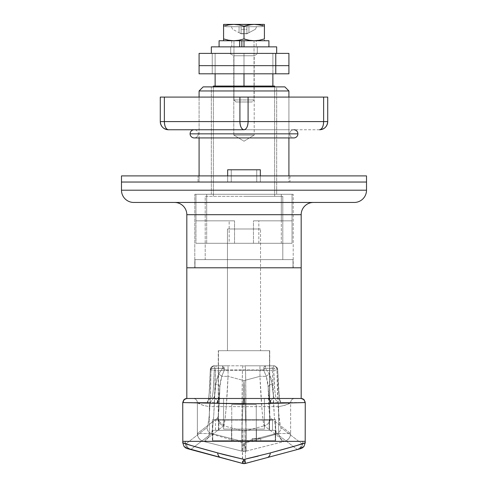 <?xml version="1.0" encoding="UTF-8"?>
<svg xmlns="http://www.w3.org/2000/svg" width="488" height="488" viewBox="0 0 488 488"><rect width="100%" height="100%" fill="white"/><g stroke="black" fill="none" stroke-linecap="round" stroke-linejoin="round"><path stroke-width="0.37" stroke-dasharray="2.44 1.83" d="M198.055 182.036L227.664 182.036L227.664 175.906L198.055 175.906L198.055 182.036L198.579 182.036L198.055 182.036L198.055 175.906L366.512 175.906L121.488 175.906L289.945 175.906L198.579 175.906L227.664 175.906L227.664 182.036L198.579 182.036L366.512 182.036L198.055 182.036M227.664 175.906L227.664 182.036L227.664 175.906L260.336 175.906L260.336 182.036L227.664 182.036L227.664 175.906L227.664 182.036L260.336 182.036L260.336 175.906L260.336 182.036L260.336 175.906L289.945 175.906L260.336 175.906L260.336 182.036L289.945 182.036L260.336 182.036L260.336 175.906L260.336 182.036L260.336 175.906L227.664 175.906L227.664 182.036L227.664 175.906L227.664 182.036L231.251 182.036L231.251 169.781L227.664 169.781L227.664 182.036L227.664 169.781L260.336 169.781L260.336 182.036L227.664 182.036L260.336 182.036L260.336 175.906L260.336 182.036L256.749 182.036L256.749 169.781L231.251 169.781L231.251 182.036L227.664 182.036L366.512 182.036L121.488 182.036L288.92 182.036L288.92 175.906L288.92 182.036L199.08 182.036L244 182.036L227.664 182.036L231.251 182.036L227.664 182.036L227.664 175.906M186.825 214.702L301.175 214.702L186.825 214.702M353.733 202.453L354.264 202.453M293.209 267.796L194.791 267.796L194.791 194.285L195.95 194.285L195.95 243.292L292.05 243.292L292.05 194.285L293.209 194.285L293.209 267.796L186.825 267.796L301.175 267.796L194.791 267.796L293.209 267.796L293.209 194.285L206.686 194.285L206.686 220.832L234.539 220.832L234.539 243.292L253.461 243.292L253.461 220.832L281.314 220.832L281.314 194.285L281.314 243.292L206.686 243.292L206.686 194.285L281.314 194.285L281.314 243.292L292.05 243.292L292.05 194.285L292.05 220.832L281.314 220.832L281.314 194.285L292.922 194.285L195.95 194.285L195.95 243.292L206.686 243.292L206.686 194.285L206.686 220.832L195.95 220.832L195.95 194.285L206.686 194.285L194.791 194.285L292.05 194.285L292.05 220.832L258.829 220.832L258.829 243.292L253.461 243.292L253.461 220.832L258.829 220.832L258.829 243.292L229.171 243.292L229.171 220.832L234.539 220.832L234.539 243.292L229.171 243.292L229.171 220.832L195.95 220.832L195.95 194.285L194.791 194.285L194.791 267.796L293.209 267.796M288.92 137.927L288.92 97.094L288.92 137.927L199.08 137.927L199.08 97.094L199.08 137.927M199.08 175.906L199.08 182.036L199.08 175.906M276.672 194.285L211.328 194.285L211.328 86.882L276.672 86.882L276.672 194.285L276.672 86.882L211.328 86.882L211.328 194.285L276.672 194.285M301.175 267.796L186.825 267.796L301.175 267.796M313.424 202.453L174.576 202.453L313.424 202.453M366.512 190.204L121.488 190.204L366.512 190.204M199.08 90.963L288.92 90.963L199.08 90.963M203.161 86.882L284.839 86.882L203.161 86.882M276.672 86.882L211.328 86.882L276.672 86.882M227.664 169.781L231.251 169.781L231.251 182.036L256.749 182.036L256.749 169.781L227.664 169.781L260.336 169.781L256.749 169.781L256.749 182.036L260.336 182.036L260.336 169.781L256.749 169.781L256.749 182.036L231.251 182.036L231.251 169.781L256.749 169.781L227.664 169.781M211.328 194.285L276.043 194.285L211.328 194.285M253.461 220.832L292.05 220.832L253.461 220.832M206.686 220.832L234.539 220.832L206.686 220.832M258.829 243.292L229.171 243.292L258.829 243.292M281.314 243.292L195.95 243.292L281.314 243.292M242.621 463.447L242.414 441.408C241.828 439.938 241.804 407.895 242.438 370.276L215.586 370.636L211.017 369.892L215.586 370.636C214.519 408.535 213.171 429.507 211.53 433.545A6.124 6.106 52.4 0 1 207.004 427.64A6.124 6.106 -127.6 0 0 211.53 433.545L212.652 428.159L213.774 414.885L215.586 370.636L242.438 370.276L241.963 419.521L242.414 441.408L211.53 433.545L190.741 449.546L187.484 447.356L186.221 443.629L187.484 447.356L190.765 449.552L211.53 433.545L242.414 441.408L242.414 463.393L189.997 449.344L242.621 463.447L189.997 449.344L188.167 448.539L186.672 447.215L185.647 445.446L185.251 443.372L186.221 443.629L207.004 427.64C209.132 424.121 210.468 404.869 211.017 369.892L210.304 369.892C209.724 390.546 208.76 401.435 207.406 402.557L182.774 402.557A4.081 4.075 90 0 1 186.849 398.476L301.151 398.476A4.081 4.075 -90 0 1 305.226 402.557L280.594 402.557L279.252 397.482L277.696 369.892L276.983 369.892L278.392 410.64L280.295 426.158L280.996 427.64L301.779 443.629L302.749 443.372L302.774 441.353L305.195 441.353L182.805 441.353L185.226 441.353L185.251 443.372L186.221 443.629L207.004 427.64L207.705 426.158L209.029 417.588L210.108 402.136L211.017 369.892L210.304 369.892L209.151 393.645L208.315 400.282L207.406 402.557A4.081 4.075 90 0 1 211.487 398.476C212.835 397.439 213.799 387.387 214.378 368.318L222.595 368.318L218.569 374.265L215.739 384.257L214.726 394.78L213.53 398.476L193.297 398.476L300.553 398.476L187.447 398.476L211.487 398.476L212.396 396.372L213.226 390.248L214.378 368.318L222.595 368.318L220.362 371.222L217.398 376.87L215.739 384.257A4.081 2.897 3.4 0 1 219.814 387.161L220.369 381.878L221.729 376.327L228.049 376.327C227.207 397.763 225.273 421.504 224.108 424.743A8.168 7.961 15 0 1 218.02 417.051C218.935 412.958 219.533 402.99 219.814 387.161L218.801 398.556L217.605 402.557L197.372 402.557L197.359 433.515C197.603 437.498 199.623 440.121 203.411 441.39L203.655 441.463C204.869 442.293 197.146 439.688 197.359 433.515L209.37 433.515L197.359 433.515L217.624 417.929L218.02 417.051L219.161 406.559L219.814 387.161L221.729 376.327L224.413 369.892L259.951 369.892L259.951 376.327L244 380.61L228.049 376.327L228.049 369.892L228.049 376.327L244 380.61L241.883 430.697L241.883 451.125L246.117 451.144L241.883 451.144L203.411 441.39C206.034 441.658 208.022 439.029 209.37 433.515L209.37 406.644L203.246 405.412L197.359 402.57L197.359 433.515C197.622 437.492 199.635 440.115 203.411 441.39L223.669 425.804L241.883 430.697L223.669 425.804L225.127 418.515L226.2 407.474L228.049 376.327L221.729 376.327L224.413 369.892L228.049 369.892L228.049 365.805L214.378 365.805L244.159 365.805M244 430.971A8.168 8.15 180 0 0 246.117 430.697L246.117 451.125A8.168 8.15 0 0 1 244 451.406L244 430.971L241.883 430.697L244 380.61L259.951 376.327L262.062 410.567L263.258 421.412L264.331 425.804L284.589 441.39L246.117 451.125L246.117 430.697L264.331 425.804L246.117 430.697L244 380.61L246.117 430.697L244 430.971L244 451.406A8.168 8.15 0 0 1 241.883 451.125L241.883 430.697A8.168 8.15 180 0 0 244 430.971M223.583 398.476L264.417 398.476L264.417 429.105L223.583 429.105L223.583 398.476L223.974 398.476L223.583 398.476L223.583 429.105L264.417 429.105L223.583 429.105L264.417 429.105L264.417 398.476L244 398.476L301.169 398.476A4.081 4.075 90 0 1 305.226 402.557L304.628 402.557A4.081 4.075 90 0 0 300.553 398.476L211.487 398.476A4.081 4.075 -90 0 0 207.406 402.557L183.372 402.557A4.081 4.075 90 0 1 187.447 398.476A4.081 4.075 -90 0 0 183.372 402.557L182.774 402.557A4.081 4.075 -90 0 1 186.849 398.476L223.583 398.476M249.112 441.353L305.195 441.353L244 441.353L256.456 441.353L256.456 429.105L231.544 429.105L256.456 429.105L256.456 441.353L231.544 441.353L231.544 429.105L231.544 441.353L244 441.353L185.226 441.353L302.774 441.353L302.353 445.452L301.322 447.221L299.821 448.545L297.235 449.552L298.949 449.015L301.322 447.221L302.353 445.452L302.749 443.372L301.779 443.629L300.517 447.356L301.779 443.629L280.996 427.64A6.124 6.106 -52.4 0 1 276.47 433.545L297.259 449.546L245.586 463.393L297.259 449.546L300.517 447.356L297.259 449.546L276.47 433.545L245.586 441.408L276.47 433.545A6.124 6.106 127.6 0 0 280.996 427.64C278.868 424.09 277.532 404.839 276.983 369.892L272.414 370.636L274.226 414.885L275.348 428.159L276.47 433.545C274.829 429.507 273.481 408.535 272.414 370.636L276.983 369.892A4.081 4.075 90 0 0 272.902 365.805L243.481 365.805A4.081 1.043 -90 0 0 242.438 370.276L272.414 370.636L245.562 370.276C246.196 407.889 246.172 439.926 245.586 441.408L246.037 419.509L245.562 370.276L242.438 370.276A4.081 1.043 90 0 1 243.481 365.805L272.81 365.805M254.211 55.754L233.789 55.754L229.708 53.393L258.292 53.393L254.211 55.754L254.211 135.072L233.789 135.072L233.789 55.754L254.211 55.754L233.789 55.754L233.789 135.072L254.211 135.072L244 141.203L233.789 135.072L244 141.203L254.211 135.072L233.789 135.072L254.211 135.072L254.211 55.754L258.292 53.393L244 53.393L272.877 53.393L272.877 73.816L272.877 53.393L244 53.393L244 86.065L274.628 86.065L213.372 86.065L272.877 86.065L244 86.065L272.877 86.065L244 86.065L244 53.393L215.123 53.393L215.123 73.816L215.123 53.393L244 53.393L244 73.816L244 53.393L215.123 53.393L272.877 53.393L229.708 53.393L258.292 53.393L229.708 53.393L233.789 55.754L254.211 55.754M227.463 229L260.537 229L260.537 350.695L227.463 350.695L227.463 229L227.463 350.695L244 350.695L218.27 350.695L269.73 350.695L269.73 419.71L218.27 419.71L218.27 350.695L218.27 419.71L244 419.71L212.353 419.71L275.647 419.71L275.647 441.353L212.353 441.353L212.353 419.71L212.353 441.353L275.647 441.353L212.353 441.353L275.647 441.353L275.647 419.71L212.353 419.71L269.73 419.71L218.27 419.71L269.73 419.71L269.73 350.695L218.27 350.695L260.537 350.695L227.463 350.695L260.537 350.695L260.537 229L227.463 229M274.628 196.329L274.628 86.882L274.628 196.329L244 196.329L282.796 196.329L205.204 196.329L205.204 259.628L282.796 259.628L282.796 196.329L282.796 259.628L244 259.628L293.007 259.628L194.993 259.628L194.993 267.796L293.007 267.796L293.007 259.628L293.007 267.796L194.993 267.796L293.007 267.796L194.993 267.796L194.993 259.628L293.007 259.628L205.204 259.628L282.796 259.628L205.204 259.628L205.204 196.329L274.628 196.329M213.372 86.882L213.372 196.329L213.372 86.882M290.641 402.954L290.641 402.57C290.872 400.081 292.233 398.72 294.703 398.476L274.469 398.476L273.274 394.78L271.426 379.389L269.431 374.265L265.405 368.318L273.622 368.318L274.774 390.248L275.604 396.372L276.513 398.476L274.469 398.476A4.081 4.075 90 0 0 270.395 402.557L290.628 402.557C289.561 403.924 285.559 405.284 278.63 406.644L278.264 403.186L274.781 398.476L278.264 403.186L278.63 406.644L209.37 406.644L209.736 403.186L213.219 398.476L209.736 403.186L209.37 406.644C202.691 405.388 198.689 404.027 197.359 402.57C197.115 400.099 195.755 398.733 193.297 398.476C195.755 398.733 197.115 400.099 197.372 402.557L217.605 402.557A4.081 4.075 -90 0 0 213.53 398.476A4.081 4.075 90 0 1 217.605 402.557C218.465 402.332 219.197 397.195 219.814 387.161A4.081 2.897 -176.6 0 0 215.739 384.257C215.123 393.523 214.384 398.263 213.53 398.476L294.703 398.476C292.233 398.72 290.872 400.081 290.628 402.557L270.395 402.557L269.199 398.556L268.186 387.161L268.992 408.828L269.638 415.306L270.376 417.929L290.628 433.515L290.628 402.557L284.925 405.351L278.63 406.644L278.63 433.515L244 443.25L209.37 433.515L209.37 406.644L278.63 406.644L278.63 433.515L290.641 433.515L290.628 402.557L289.75 403.198M300.144 448.771L287.316 452.211M285.389 452.724L245.379 463.447L245.586 441.408L245.379 463.447M189.997 449.344L188.167 448.539L186.672 447.215L185.647 445.446L185.226 441.353L182.805 441.353L240.346 441.353M294.74 398.476C292.257 398.72 290.891 400.087 290.641 402.57L290.628 433.515A8.168 8.143 -52.4 0 1 284.589 441.39L264.331 425.804C263.203 426.646 260.866 400.27 259.951 376.327L259.951 369.892L263.587 369.892L266.271 376.327L259.951 376.327L266.271 376.327L267.625 381.86L268.186 387.161C268.534 405.674 269.266 415.935 270.376 417.929A8.168 8.143 -52.4 0 1 264.331 425.804A8.168 8.143 127.6 0 0 270.376 417.929L290.641 433.515L278.63 433.515C279.978 439.029 281.966 441.658 284.589 441.39C288.365 440.115 290.378 437.492 290.628 433.515C290.854 439.688 283.131 442.293 284.345 441.463L284.589 441.39A8.168 3.77 -103.3 0 1 284.321 441.469A8.168 3.77 -103.3 0 1 278.63 433.515L244 443.25L246.117 451.144L284.589 441.39M194.993 259.628L234.441 259.628L194.993 259.628M205.204 196.329L236.43 196.329L205.204 196.329M215.123 86.065L244 86.065L215.123 86.065M275.647 419.71L250.173 419.71L275.647 419.71M269.73 350.695L249.02 350.695L269.73 350.695M260.537 229L227.78 229L260.537 229M256.456 429.105L231.544 429.105L256.456 429.105M241.883 451.144L246.117 451.144L244 443.25L241.883 451.144L244 443.25L209.37 433.515A8.168 3.77 103.3 0 1 203.679 441.469A8.168 3.77 103.3 0 1 203.411 441.39L241.883 451.125L203.655 441.463M203.411 441.39C199.623 440.121 197.603 437.498 197.359 433.515L217.624 417.929A8.168 8.143 -127.6 0 0 223.669 425.804L203.411 441.39A8.168 8.143 52.4 0 1 197.372 433.515L197.359 402.954M224.108 424.743L223.669 425.804A8.168 8.143 52.4 0 1 217.624 417.929L218.02 417.051A8.168 7.961 -165 0 0 224.108 424.743M242.414 441.408A6.124 6.112 180 0 0 245.586 441.408A6.124 6.112 0 0 1 242.414 441.408M210.34 369.569L211.414 368.745L214.378 368.318A4.081 1.568 -178.6 0 0 210.297 369.776C211.286 365.268 214.97 365.713 214.378 365.805A4.081 4.075 -90 0 0 210.304 369.892A4.081 4.075 90 0 1 214.378 365.805L214.378 368.318L214.378 365.805M244 403.85L270.468 403.344M276.513 398.476L300.553 398.476A4.081 4.075 -90 0 1 304.628 402.557L280.594 402.557A4.081 4.075 90 0 0 276.513 398.476A4.081 4.075 -90 0 1 280.594 402.557C279.24 401.435 278.276 390.546 277.696 369.892L276.983 369.892A4.081 4.075 -90 0 0 272.902 365.805L273.622 365.805A4.081 4.075 -90 0 1 277.696 369.892C277.452 367.409 276.098 366.049 273.622 365.805L273.622 368.318C274.201 387.387 275.165 397.439 276.513 398.476C278.929 399.221 280.045 399.885 279.85 400.477L278.502 388.79L277.702 369.788A4.081 1.568 178.6 0 0 273.622 368.318L276.586 368.745L277.66 369.569M215.586 370.636A4.081 1.049 90 0 1 216.623 365.805A4.081 1.049 -90 0 0 215.586 370.636M244.519 365.805A4.081 1.043 -90 0 1 245.562 370.276A4.081 1.043 90 0 0 244.519 365.805L271.377 365.805A4.081 1.049 -90 0 1 272.414 370.636A4.081 1.049 90 0 0 271.377 365.805L272.902 365.805M211.017 369.892A4.081 4.075 90 0 1 215.098 365.805A4.081 4.075 -90 0 0 211.017 369.892M222.595 368.318L222.595 365.805A4.081 1.818 90 0 1 224.413 369.892L222.595 365.805L222.595 368.318L224.413 369.892A4.081 1.244 -140 0 0 222.595 368.318M273.622 368.318L273.622 365.805L265.405 365.805L265.405 368.318L273.622 368.318M259.951 365.805L228.049 365.805L228.049 369.892L259.951 369.892L259.951 365.805L259.951 369.892L263.587 369.892A4.081 1.818 -90 0 1 265.405 365.805L259.951 365.805M218.569 374.265A4.081 1.909 25.6 0 1 221.729 376.327A4.081 1.909 -154.4 0 0 218.569 374.265M270.395 402.557A4.081 4.075 -90 0 1 274.469 398.476C273.615 398.263 272.877 393.523 272.261 384.257A4.081 2.897 176.6 0 0 268.186 387.161C268.803 397.195 269.535 402.332 270.395 402.557M268.186 387.161A4.081 2.897 -3.4 0 1 272.261 384.257L269.431 374.265A4.081 1.909 154.4 0 0 266.271 376.327L268.186 387.161M265.405 368.318A4.081 1.244 140 0 0 263.587 369.892L266.271 376.327A4.081 1.909 -25.6 0 1 269.431 374.265L265.405 368.318L265.405 365.805L263.587 369.892L265.405 368.318M256.249 441.353L256.249 404.601L231.751 404.601L231.751 441.353L305.256 441.353L302.847 441.353L302.712 444.415L301.395 447.197L299.9 448.521L298.076 449.326L300.718 448.618L298.076 449.326L299.9 448.521L301.395 447.197L302.426 445.428L302.822 443.354L305.256 442.701L302.822 443.354L302.847 441.353L185.153 441.353L256.017 441.353L231.751 441.353L231.751 404.601L256.249 404.601L231.751 404.601L256.249 404.601L256.249 441.353M187.856 448.771L244 463.6L298.076 449.326M182.744 441.353L185.153 441.353L185.178 443.354L185.153 441.353L182.744 441.353M245.586 463.393L242.414 463.393M185.287 444.428L185.178 443.354L182.744 442.701L185.178 443.354L185.287 444.428M186.605 447.203L185.58 445.434L186.605 447.203L188.106 448.527L186.605 447.203M188.106 448.527L189.924 449.326L187.282 448.618M269.742 453.077L258.207 456.115M288.92 129.759L199.08 129.759L199.08 97.094L288.92 97.094L288.92 129.759L244 129.759L319.548 129.759A8.168 8.168 0 0 0 327.716 121.591L323.635 121.591L323.635 97.094L327.716 97.094L327.716 121.591C327.235 126.557 324.514 129.277 319.548 129.759L199.08 129.759L288.92 129.759L288.92 97.094L199.08 97.094L323.635 97.094L248.081 97.094L248.081 121.591L323.635 121.591A8.168 4.081 -90 0 1 319.548 129.759C322.031 129.277 323.391 126.557 323.635 121.591L323.635 97.094L327.716 97.094L327.716 121.591L239.919 121.591L239.919 97.094L288.06 97.094L199.08 97.094L199.08 129.759L288.92 129.759M168.451 129.759L244 129.759A8.168 4.081 90 0 0 248.081 121.591C247.843 126.557 246.483 129.277 244 129.759L168.451 129.759A8.168 4.081 90 0 1 164.364 121.591L239.919 121.591A8.168 4.081 -90 0 0 244 129.759C241.517 129.277 240.157 126.557 239.919 121.591L239.919 97.094L164.364 97.094L248.081 97.094L248.081 121.591L160.284 121.591L160.284 97.094L164.364 97.094L164.364 121.591C164.609 126.557 165.969 129.277 168.451 129.759C163.486 129.277 160.766 126.557 160.284 121.591A8.168 8.168 0 0 0 168.451 129.759M160.284 121.591L160.284 97.094L164.364 97.094L164.364 121.591L160.284 121.591M289.738 133.846A4.081 4.081 0 0 1 293.825 129.759A4.081 4.081 0 0 0 289.738 133.846L198.262 133.846L289.738 133.846A4.081 4.081 0 0 0 293.825 137.927A4.081 4.081 0 0 1 289.738 133.846L198.262 133.846A4.081 4.081 0 0 0 194.175 129.759A4.081 4.081 0 0 1 198.262 133.846L289.738 133.846M297.906 133.846L190.094 133.846L297.906 133.846M194.175 137.927A4.081 4.081 0 0 0 198.262 133.846A4.081 4.081 0 0 1 194.175 137.927M212.237 65.648L212.237 73.816L199.08 73.816L288.92 73.816L212.237 73.816L212.237 65.648L288.92 65.648L212.237 65.648L288.92 65.648L215.123 65.648L272.877 65.648L244 65.648L272.877 65.648L272.877 73.816L215.123 73.816L244 73.816L244 65.648L244 73.816L215.123 73.816L215.123 65.648L244 65.648L215.123 65.648L215.123 73.816L244 73.816L244 65.648L244 73.816L272.877 73.816L272.877 65.648L215.123 65.648L244 65.648L244 53.393L288.92 53.393L212.237 53.393L212.237 65.648L199.08 65.648L244 65.648L215.123 65.648L215.123 53.393L272.877 53.393L244 53.393L272.877 53.393L272.877 65.648L244 65.648L244 53.393L244 65.648L272.877 65.648L272.877 53.393L215.123 53.393L215.123 65.648L244 65.648L244 53.393L276.672 53.393L230.726 53.393L230.726 46.86L257.274 46.86L257.274 53.393L199.08 53.393L212.237 53.393L212.237 65.648L206.65 65.648L212.237 65.648M199.08 65.648L206.65 65.648L199.08 65.648M211.328 53.393L276.672 53.393L211.328 53.393M257.274 53.393L246.586 53.393L257.274 53.393L257.274 46.86L230.726 46.86L276.672 46.86L211.328 46.86L257.017 46.86L230.726 46.86L230.726 53.393L257.274 53.393M223.583 24.888L223.583 38.912L223.583 26.224L228.634 24.894L233.789 24.4L238.955 24.894L244 26.224L244 38.912L244 26.224L249.051 24.894L254.211 24.4L249.051 24.894L244 26.224L238.955 24.894L233.789 24.4L264.417 24.4L254.211 24.4L262.379 25.596L262.379 24.4L225.621 24.4L225.621 26.688L262.379 26.688L225.621 26.688L225.621 24.4L262.379 24.4L262.379 26.688L262.026 26.688L262.379 26.688L262.379 25.596L256.81 24.528L223.583 24.4L236.967 24.4L231.196 24.528L223.583 26.224L223.583 24.522M233.959 99.948L236.003 101.992L251.997 101.992L254.041 99.948L233.959 99.948L254.041 99.948L254.041 40.736L233.959 40.736L233.959 99.948L233.959 40.736L244 40.736L244 46.86L256.249 46.86L231.751 46.86L231.751 40.736L256.249 40.736L256.249 46.86L256.249 40.736L244 40.736L264.417 40.736L219.088 40.736L268.912 40.736L233.959 40.736L254.041 40.736L254.041 99.948L233.959 99.948L254.041 99.948L251.997 101.992L236.003 101.992L251.845 101.992L236.003 101.992L233.959 99.948M219.088 46.86L268.912 46.86L219.088 46.86L241.871 46.86L231.751 46.86L231.751 40.736L244 40.736L244 46.86L219.088 46.86M225.974 26.688L262.026 26.688L225.974 26.688M246.898 26.688L231.343 26.688L246.898 26.688L246.898 32.708L246.898 26.688L241.102 26.688L241.102 32.708L241.102 26.688L241.102 29.292L246.898 29.292L246.898 26.688L246.898 29.292L241.102 29.292L241.102 32.708L240.505 33.477L241.102 33.794L247.495 33.477L246.898 32.708L246.898 29.292L241.102 29.292L241.102 32.708L241.102 26.688L241.102 29.292L241.102 26.688L246.898 26.688L246.898 32.708L247.495 33.477L248.941 32.708L248.941 26.688L256.657 26.688L255.358 29.292L248.941 32.708L248.941 26.688L256.657 26.688L255.358 29.292L248.941 32.708L255.358 29.292L256.657 26.688L255.358 29.292L246.898 33.794L241.102 33.794L247.495 33.477L246.898 33.794L240.505 33.477L241.102 32.708L241.102 29.292L246.898 29.292L246.898 32.708L246.898 26.688L246.898 32.708L247.495 33.477L248.941 32.708L248.941 26.688L246.898 26.688L248.941 26.688L248.941 32.708L247.495 33.477L246.898 32.708L246.898 26.688M268.912 46.86L244 46.86L268.912 46.86M241.871 40.736L264.417 40.736L241.871 40.736M251.033 24.4L236.967 24.4L251.033 24.4M264.417 24.888L264.417 24.4M249.045 40.242L254.211 40.736L249.045 40.242M259.366 40.242L264.417 38.912L259.366 40.242M223.583 40.242L223.583 40.736L233.789 40.736L228.628 40.242L233.789 40.736L223.583 40.736L223.583 38.912L223.583 40.248M238.949 40.242L244 38.912L238.949 40.242M256.804 40.608L258.579 40.382M236.387 40.608L238.211 40.376M231.343 26.688L239.059 26.688L239.059 32.708L232.642 29.292L231.343 26.688L232.642 29.292L231.343 26.688L232.642 29.292L239.84 33.123L239.059 32.708L239.059 26.688L231.343 26.688M241.102 33.794L239.84 33.123L241.102 33.794M239.84 33.123L240.505 33.477L241.102 32.708L241.102 26.688L239.059 26.688L239.059 32.708L239.84 33.123L239.059 32.708L239.059 26.688L241.102 26.688L241.102 32.708L240.505 33.477L239.84 33.123M218.478 350.695L218.478 430.331L269.522 430.331L269.522 350.695L218.478 350.695L269.522 350.695L218.478 350.695L269.522 350.695L269.522 430.331L269.193 430.331L272.499 430.331L215.501 430.331L215.501 420.119L272.499 420.119L272.499 430.331L272.499 420.119L269.193 420.119L269.193 430.331L272.499 430.331L212.762 430.331L212.762 440.536L275.238 440.536L275.238 430.331L212.762 430.331L275.238 430.331L275.238 440.536L212.762 440.536L212.762 430.331L250.094 430.331L215.501 430.331L218.807 430.331L218.807 420.119L215.501 420.119L215.501 430.331L269.522 430.331L269.193 430.331L269.193 420.119L215.501 420.119L272.499 420.119L218.807 420.119L218.807 430.331L218.478 430.331L218.478 350.695M275.238 440.536L212.762 440.536L275.238 440.536M252.168 440.536L260.744 440.536L252.168 440.536L252.168 438.498L252.168 440.536L260.744 440.536L260.744 438.498L252.168 438.498L252.168 440.536L252.168 438.498L260.744 438.498L260.744 440.536L260.744 438.498L260.744 440.536L252.168 440.536M275.238 430.331L250.094 430.331L275.238 430.331M252.168 438.498L260.744 438.498L252.168 438.498M289.945 175.906L289.945 182.036M246.117 451.144L284.345 441.463M211.487 398.476C209.139 399.117 208.028 399.782 208.15 400.477C207.967 400.733 208.559 401.435 209.504 388.674L210.297 369.788M277.702 369.788C276.714 365.268 273.03 365.713 273.622 365.805M197.359 402.57C197.109 400.087 195.743 398.72 193.26 398.476M293.825 129.759L194.175 129.759L293.825 129.759"/><path stroke-width="0.73" d="M121.488 175.906L121.488 182.036L366.512 182.036L366.512 175.906L121.488 175.906L366.512 175.906L366.512 182.036L121.488 182.036L121.488 175.906M288.92 90.963L284.839 86.882L203.161 86.882L199.08 90.963L288.92 90.963L199.08 90.963L199.08 97.094L199.08 90.963L203.161 86.882L284.839 86.882L288.92 90.963L288.92 97.094L288.92 90.963M354.264 202.453A12.249 12.249 0 0 0 366.512 190.204L366.512 182.036L121.488 182.036L121.488 190.204L366.512 190.204L366.512 182.036L121.488 182.036L121.488 190.204A12.249 12.249 0 0 0 133.736 202.453L354.264 202.453A12.249 12.249 0 0 0 366.512 190.204L121.488 190.204A12.249 12.249 0 0 0 133.736 202.453L353.733 202.453M174.576 202.453A12.249 12.249 0 0 1 186.825 214.702L186.825 267.796L301.175 267.796L301.175 214.702A12.249 12.249 0 0 1 313.424 202.453A12.249 12.249 0 0 0 301.175 214.702L186.825 214.702A12.249 12.249 0 0 0 174.576 202.453M260.336 175.906L260.336 169.781L227.664 169.781L227.664 175.906L227.664 169.781L260.336 169.781L260.336 175.906M288.92 175.906L288.92 137.927L288.92 175.906M199.08 137.927L199.08 175.906L199.08 137.927L194.175 137.927A4.081 4.081 0 0 1 190.094 133.846A4.081 4.081 0 0 1 194.175 129.759A4.081 4.081 0 0 0 190.094 133.846L297.906 133.846A4.081 4.081 0 0 0 293.825 129.759A4.081 4.081 0 0 1 297.906 133.846L190.094 133.846A4.081 4.081 0 0 0 194.175 137.927L293.825 137.927A4.081 4.081 0 0 0 297.906 133.846A4.081 4.081 0 0 1 293.825 137.927L288.92 137.927M186.825 267.796L301.175 267.796L186.825 267.796L186.825 214.702L301.175 214.702L301.175 398.476L301.175 267.796L186.825 267.796L186.825 398.476L186.825 267.796M274.628 86.882L274.628 86.065L213.372 86.065L213.372 86.882L213.372 86.065L244 86.065L244 73.816L244 86.065L274.628 86.065L274.628 86.882M270.145 403.363L305.256 402.563L304.061 399.672L301.175 398.476L186.831 398.476L185.263 398.787L183.939 399.672L186.831 398.476L220.777 398.476A4.081 3.312 90 0 0 217.532 403.344L258.823 403.722L305.256 402.563L305.195 441.353L305.256 402.557L304.061 399.672L302.737 398.787L301.169 398.476L220.777 398.476A4.081 3.312 -90 0 0 217.532 403.344L244 403.85L244 398.476L244 403.85M245.379 463.447L242.621 463.447L245.379 463.447L285.389 452.724M182.805 441.353L182.744 402.563L217.532 403.344L182.744 402.563L182.805 441.353M242.621 463.447L189.997 449.344M240.346 441.353L249.112 441.353M290.47 402.734L289.75 403.198M272.877 73.816L272.877 86.065L272.877 73.816M215.123 73.816L215.123 86.065L215.123 73.816M182.744 402.557L183.939 399.672L182.744 402.563M270.468 403.344A4.081 3.312 -90 0 0 267.223 398.476A4.081 3.312 90 0 1 270.468 403.344M287.316 452.211L245.586 463.393A6.124 6.124 0 0 1 242.414 463.393L187.856 448.771M298.076 449.326L267.143 457.616A6.124 4.648 -105 0 0 270.303 452.919C293.343 446.636 304.994 443.232 305.256 442.707L296.332 445.648L270.303 452.919A6.124 4.648 75 0 1 267.143 457.616L300.718 448.618L302.536 447.795L303.987 446.428L305.256 442.707L305.256 441.353L269.742 441.353L305.256 441.353L305.256 442.701L303.987 446.428L300.144 448.771M269.742 441.353L182.744 441.353L269.742 441.353M269.742 453.077L244 459.409L223.602 454.541L191.686 445.654L182.744 442.707L182.744 441.353L182.744 442.701L184.013 446.428L182.744 442.707C183.012 443.232 194.663 446.636 217.697 452.919A6.124 4.648 105 0 0 220.857 457.616A6.124 4.648 -75 0 1 217.697 452.919L244 459.409A6.124 0.525 75 0 0 245.586 463.393L244 459.409L242.414 463.393L188.106 448.527M187.282 448.618L184.013 446.428L185.464 447.795L187.282 448.618L242.414 463.393L245.586 463.393M258.207 456.115L244 459.409A6.124 0.525 -75 0 1 242.414 463.393M244 129.759L168.451 129.759L244 129.759A8.168 4.081 -90 0 1 239.919 121.591L164.364 121.591L164.364 97.094L160.284 97.094L160.284 121.591L164.364 121.591A8.168 4.081 90 0 0 168.451 129.759A8.168 8.168 0 0 1 160.284 121.591C160.766 126.557 163.486 129.277 168.451 129.759C165.969 129.277 164.609 126.557 164.364 121.591L164.364 97.094L239.919 97.094L160.284 97.094L160.284 121.591L248.081 121.591L248.081 97.094L239.919 97.094L239.919 121.591C240.157 126.557 241.517 129.277 244 129.759C246.483 129.277 247.843 126.557 248.081 121.591A8.168 4.081 90 0 1 244 129.759M327.716 97.094L248.081 97.094L323.635 97.094L323.635 121.591L248.081 121.591L248.081 97.094L239.919 97.094L239.919 121.591L327.716 121.591L327.716 97.094L323.635 97.094L323.635 121.591C323.391 126.557 322.031 129.277 319.548 129.759A8.168 4.081 -90 0 0 323.635 121.591L327.716 121.591A8.168 8.168 0 0 1 319.548 129.759C324.514 129.277 327.235 126.557 327.716 121.591L327.716 97.094M288.92 73.816L275.763 73.816L288.92 73.816L288.92 65.648L275.763 65.648L275.763 53.393L288.92 53.393L288.92 65.648L199.08 65.648L275.763 65.648L199.08 65.648L199.08 73.816L275.763 73.816L275.763 65.648L275.763 73.816L199.08 73.816M288.92 53.393L199.08 53.393L199.08 65.648L275.763 65.648L275.763 53.393L199.08 53.393M211.328 46.86L211.328 53.393L211.328 46.86L276.672 46.86L211.328 46.86M276.672 53.393L276.672 46.86L276.672 53.393M262.379 25.596L264.417 26.224L264.417 24.4L264.417 38.912L259.372 40.242L254.211 40.736L249.051 40.242L244 38.912L238.955 40.242L233.789 40.736L228.634 40.242L223.583 38.912L223.583 26.218L228.628 24.894L233.789 24.4L264.417 24.4L254.211 24.4L259.366 24.894L264.417 26.224L262.379 25.596M239.675 46.86L239.675 40.736L219.088 40.736L219.088 46.86L219.088 40.736L240.456 40.736L239.675 40.736L239.675 46.86M268.912 40.736L268.912 46.86L268.912 40.736L244 40.736L268.912 40.736M241.871 46.86L241.871 40.736L241.871 46.86M244 40.736L244 46.86L244 40.736L240.456 40.736L244 40.736M223.858 26.132L223.583 24.4L233.789 24.4L223.583 24.4L223.583 24.894L223.583 24.522M264.417 24.528L264.417 24.888M251.613 24.528L233.789 24.4L238.949 24.894L244 26.224L251.613 24.528M223.583 24.894L223.583 26.224L228.628 24.894L233.789 24.4L238.949 24.894L244 26.224L244 38.912L238.955 40.242L233.789 40.736L238.955 40.242M244 26.224L249.045 24.894L254.211 24.4L259.366 24.894L264.417 26.224L264.417 38.912L259.372 40.242L254.211 40.736L249.051 40.242L244 38.912L244 26.224M264.417 40.608L264.417 40.242M244 38.912L249.045 40.242L243.726 39.003M254.004 40.736L258.579 40.382M223.583 26.224L223.583 38.912L228.628 40.242L223.583 38.912L223.583 40.248M233.587 40.736L228.634 40.242L223.583 38.912L223.583 40.608M256.804 40.608L254.211 40.736M238.949 40.242L238.211 40.376M236.381 40.608L233.789 40.736"/></g></svg>
